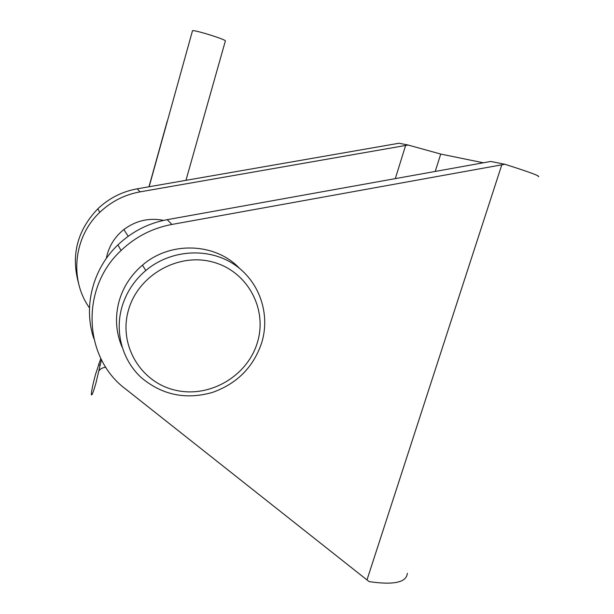<?xml version="1.0" encoding="UTF-8"?>
<svg xmlns="http://www.w3.org/2000/svg" width="614" height="614" viewBox="0 0 614 614"><rect width="100%" height="100%" fill="white"/><g stroke="black" fill="none" stroke-linecap="round" stroke-linejoin="round"><path stroke-width="0.92" d="M395.301 178.636L405.608 145.472L408.133 145.042L399.031 143.239L137.168 188.828C122.086 191.576 108.97 198.238 97.818 208.814C77.264 230.38 70.84 255.186 78.546 283.223M405.608 145.472L140.115 191.852L137.168 188.828M89.49 307.921C69.267 279.723 73.48 236.966 99.783 212.344C111.218 201.499 124.665 194.669 140.115 191.852M93.819 338.521C83.09 306.954 92.622 268.932 117.926 244.894C131.941 231.601 148.365 223.189 167.208 219.658L490.724 161.459L504.823 164.26C529.606 172.112 540.773 176.256 538.332 176.702M408.133 145.042L440.729 154.06L483.402 162.794M163.577 220.388C149.087 217.563 135.84 220.618 123.851 229.544C114.434 237.111 108.586 246.744 106.314 258.44M504.823 164.26L501.799 164.821L366.98 579.923L369.121 581.604C393.735 585.234 406.483 582.463 407.358 573.284M501.799 164.821L171.874 224.448L167.208 219.658M366.98 579.923L125.433 388.869C83.473 357.747 80.066 288.281 121.058 250.504C135.51 236.789 152.449 228.101 171.874 224.448M101.456 359.689L95.938 383.075C93.174 392.676 91.639 396.444 91.332 394.395C91.555 390.604 92.952 383.95 95.523 374.425L100.834 358.446M185.965 180.332L225.346 41.008C227.272 39.964 194.738 29.733 192.512 30.7L149.141 186.74M148.987 186.771L167.185 121.273L148.979 186.771M239.483 268.326C215.591 242.799 170.416 240.818 142.463 265.164C130.951 275.003 123.145 287.068 119.047 301.367C114.849 317.192 115.862 332.443 122.086 347.11M257.419 342.389C267.765 308.873 247.411 271.027 212.636 262.009C178.029 252.461 137.843 275.364 128.364 310.477C118.356 345.467 141.113 382.675 175.52 390.235C209.796 398.302 247.572 376.037 257.419 342.389M121.741 307.675C125.962 293.008 133.982 280.613 145.802 270.505C170.408 249.752 207.417 247.189 233.166 263.767C258.993 280.276 270.605 313.24 261.825 342.351C253.643 366.926 237.196 383.612 212.475 392.415C185.896 399.975 162.188 395.063 141.358 377.687C122.685 360.602 114.718 333.018 121.741 307.675M440.729 154.06L435.234 171.459M100.166 365.246L98.555 364.846L99.169 363.143M98.923 370.948C99.99 369.091 102.254 367.809 105.723 367.111M97.818 208.814L99.783 212.344M117.926 244.894L121.058 250.504M95.531 374.394L100.826 358.43M91.332 394.395L92.046 394.564M128.219 236.283L123.851 229.544M142.463 265.164L145.802 270.505"/></g></svg>
